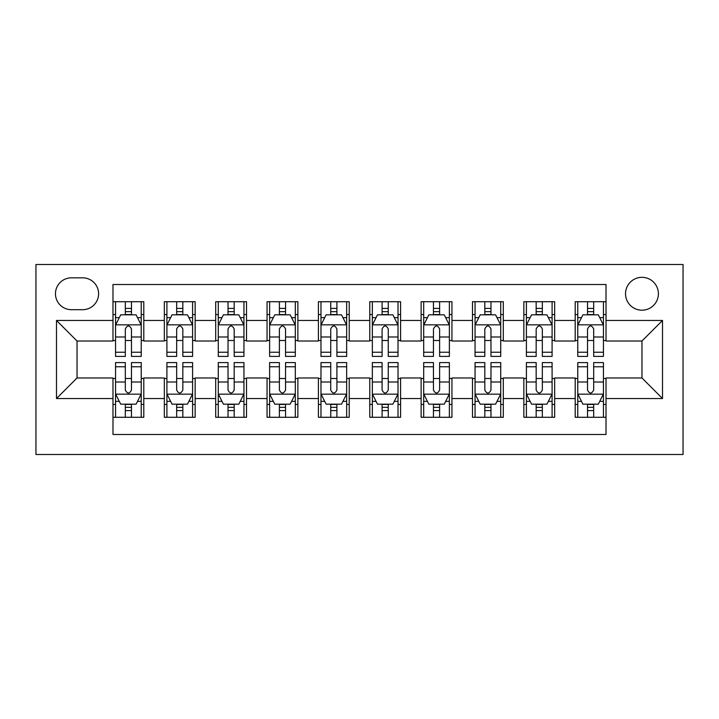 <?xml version="1.0" encoding="UTF-8"?>
<svg xmlns="http://www.w3.org/2000/svg" width="719" height="719" viewBox="0 0 719 719"><rect width="100%" height="100%" fill="white"/><g stroke="black" fill="none" stroke-linecap="round" stroke-linejoin="round"><path stroke-width="1.08" d="M641.968 277.327A16.438 16.438 0 0 0 625.53 293.765A16.438 16.438 0 0 0 641.968 310.195A16.438 16.438 0 0 0 658.397 293.765A16.438 16.438 0 0 0 641.968 277.327M35.95 454.507L683.05 454.507L683.05 264.493L35.95 264.493L35.95 454.507M606.018 301.719L575.2 301.719L575.2 320.467L554.655 320.467L554.655 341.013L575.2 341.013L575.2 320.467M554.655 320.467L554.655 301.719L523.845 301.719L523.845 320.467L503.3 320.467L503.3 341.013L523.845 341.013L523.845 320.467M503.3 320.467L503.3 301.719L472.482 301.719L472.482 320.467L451.945 320.467L451.945 341.013L472.482 341.013L472.482 320.467M451.945 320.467L451.945 301.719L421.127 301.719L421.127 320.467L400.582 320.467L400.582 341.013L421.127 341.013L421.127 320.467M400.582 320.467L400.582 301.719L369.773 301.719L369.773 320.467L349.227 320.467L349.227 341.013L369.773 341.013L369.773 320.467M349.227 320.467L349.227 301.719L318.418 301.719L318.418 320.467L297.873 320.467L297.873 341.013L318.418 341.013L318.418 320.467M297.873 320.467L297.873 301.719L267.055 301.719L267.055 320.467L246.518 320.467L246.518 341.013L267.055 341.013L267.055 320.467M246.518 320.467L246.518 301.719L215.7 301.719L215.7 320.467L195.155 320.467L195.155 341.013L215.7 341.013L215.7 320.467M195.155 320.467L195.155 301.719L164.345 301.719L164.345 341.013L143.8 341.013L143.8 301.719L112.982 301.719M112.982 417.281L143.8 417.281L143.8 377.987L164.345 377.987L164.345 417.281L195.155 417.281L195.155 377.987L215.7 377.987L215.7 398.533L195.155 398.533M215.7 398.533L215.7 417.281L246.518 417.281L246.518 377.987L267.055 377.987L267.055 398.533L246.518 398.533M267.055 398.533L267.055 417.281L297.873 417.281L297.873 377.987L318.418 377.987L318.418 398.533L297.873 398.533M318.418 398.533L318.418 417.281L349.227 417.281L349.227 377.987L369.773 377.987L369.773 398.533L349.227 398.533M369.773 398.533L369.773 417.281L400.582 417.281L400.582 377.987L421.127 377.987L421.127 398.533L400.582 398.533M421.127 398.533L421.127 417.281L451.945 417.281L451.945 377.987L472.482 377.987L472.482 398.533L451.945 398.533M472.482 398.533L472.482 417.281L503.3 417.281L503.3 377.987L523.845 377.987L523.845 398.533L503.3 398.533M523.845 398.533L523.845 417.281L554.655 417.281L554.655 377.987L575.2 377.987L575.2 398.533L554.655 398.533M71.388 309.682L82.685 309.682A15.917 15.917 0 0 0 98.602 293.765A15.917 15.917 0 0 0 82.685 277.84L71.388 277.84A15.917 15.917 0 0 0 55.462 293.765A15.917 15.917 0 0 0 71.388 309.682M606.018 320.467L606.018 284.517L112.982 284.517L112.982 341.013L77.032 341.013L77.032 377.987L112.982 377.987L112.982 434.483L606.018 434.483L606.018 377.987L641.968 377.987L641.968 341.013L606.018 341.013L606.018 320.467L662.505 320.467L662.505 398.533L606.018 398.533M112.982 398.533L56.495 398.533L56.495 320.467L112.982 320.467M575.2 398.533L575.2 417.281L606.018 417.281M112.982 314.562L115.552 314.562M125.313 314.562L131.478 314.562M141.23 314.562L143.8 314.562M112.982 340.5L115.552 340.5M125.313 340.5L131.478 340.5M141.23 340.5L143.8 340.5M112.982 378.5L115.552 378.5M125.313 378.5L131.478 378.5M141.23 378.5L143.8 378.5M112.982 404.438L115.552 404.438M125.313 404.438L131.478 404.438M141.23 404.438L143.8 404.438M164.345 340.5L166.907 340.5M176.667 340.5L182.833 340.5M192.593 340.5L195.155 340.5M164.345 314.562L166.907 314.562M176.667 314.562L182.833 314.562M192.593 314.562L195.155 314.562M164.345 378.5L166.907 378.5M176.667 378.5L182.833 378.5M192.593 378.5L195.155 378.5M164.345 404.438L166.907 404.438M176.667 404.438L182.833 404.438M192.593 404.438L195.155 404.438M215.7 378.5L218.27 378.5M228.022 378.5L234.187 378.5M243.948 378.5L246.518 378.5M215.7 404.438L218.27 404.438M228.022 404.438L234.187 404.438M243.948 404.438L246.518 404.438M215.7 314.562L218.27 314.562M228.022 314.562L234.187 314.562M243.948 314.562L246.518 314.562M215.7 340.5L218.27 340.5M228.022 340.5L234.187 340.5M243.948 340.5L246.518 340.5M267.055 378.5L269.625 378.5M279.385 378.5L285.542 378.5M295.302 378.5L297.873 378.5M267.055 404.438L269.625 404.438M279.385 404.438L285.542 404.438M295.302 404.438L297.873 404.438M267.055 314.562L269.625 314.562M279.385 314.562L285.542 314.562M295.302 314.562L297.873 314.562M267.055 340.5L269.625 340.5M279.385 340.5L285.542 340.5M295.302 340.5L297.873 340.5M318.418 378.5L320.98 378.5M330.74 378.5L336.905 378.5M346.657 378.5L349.227 378.5M318.418 404.438L320.98 404.438M330.74 404.438L336.905 404.438M346.657 404.438L349.227 404.438M318.418 314.562L320.98 314.562M330.74 314.562L336.905 314.562M346.657 314.562L349.227 314.562M318.418 340.5L320.98 340.5M330.74 340.5L336.905 340.5M346.657 340.5L349.227 340.5M369.773 378.5L372.343 378.5M382.095 378.5L388.26 378.5M398.02 378.5L400.582 378.5M369.773 404.438L372.343 404.438M382.095 404.438L388.26 404.438M398.02 404.438L400.582 404.438M369.773 314.562L372.343 314.562M382.095 314.562L388.26 314.562M398.02 314.562L400.582 314.562M369.773 340.5L372.343 340.5M382.095 340.5L388.26 340.5M398.02 340.5L400.582 340.5M421.127 378.5L423.698 378.5M433.458 378.5L439.615 378.5M449.375 378.5L451.945 378.5M421.127 404.438L423.698 404.438M433.458 404.438L439.615 404.438M449.375 404.438L451.945 404.438M421.127 314.562L423.698 314.562M433.458 314.562L439.615 314.562M449.375 314.562L451.945 314.562M421.127 340.5L423.698 340.5M433.458 340.5L439.615 340.5M449.375 340.5L451.945 340.5M472.482 378.5L475.052 378.5M484.813 378.5L490.978 378.5M500.73 378.5L503.3 378.5M472.482 404.438L475.052 404.438M484.813 404.438L490.978 404.438M500.73 404.438L503.3 404.438M472.482 314.562L475.052 314.562M484.813 314.562L490.978 314.562M500.73 314.562L503.3 314.562M472.482 340.5L475.052 340.5M484.813 340.5L490.978 340.5M500.73 340.5L503.3 340.5M523.845 378.5L526.407 378.5M536.167 378.5L542.333 378.5M552.093 378.5L554.655 378.5M523.845 404.438L526.407 404.438M536.167 404.438L542.333 404.438M552.093 404.438L554.655 404.438M523.845 314.562L526.407 314.562M536.167 314.562L542.333 314.562M552.093 314.562L554.655 314.562M523.845 340.5L526.407 340.5M536.167 340.5L542.333 340.5M552.093 340.5L554.655 340.5M575.2 378.5L577.77 378.5M587.522 378.5L593.687 378.5M603.448 378.5L606.018 378.5M575.2 404.438L577.77 404.438M587.522 404.438L593.687 404.438M603.448 404.438L606.018 404.438M575.2 314.562L577.77 314.562M587.522 314.562L593.687 314.562M603.448 314.562L606.018 314.562M575.2 340.5L577.77 340.5M587.522 340.5L593.687 340.5M603.448 340.5L606.018 340.5M77.032 341.013L56.495 320.467M77.032 377.987L56.495 398.533M662.505 320.467L641.968 341.013M662.505 398.533L641.968 377.987M131.478 308.397L125.313 308.397M141.23 352.229L131.478 352.229L131.478 356.417L141.23 356.417L141.23 325.087L136.098 314.823L120.693 314.823L115.552 325.087L115.552 356.417L125.313 356.417L125.313 352.229L115.552 352.229M115.552 325.087L115.552 301.719M141.23 325.087L141.23 301.719M125.313 314.823L125.313 301.719M131.478 301.719L131.478 314.823M131.478 352.229L131.478 328.942C129.42 324.988 127.371 324.988 125.313 328.942L125.313 352.229M125.313 410.603L131.478 410.603M115.552 366.771L125.313 366.771L125.313 362.583L115.552 362.583L115.552 393.913L120.693 404.177L136.098 404.177L141.23 393.913L141.23 362.583L131.478 362.583L131.478 366.771L141.23 366.771M141.23 393.913L141.23 417.281M115.552 393.913L115.552 417.281M131.478 404.177L131.478 417.281M125.313 417.281L125.313 404.177M125.313 366.771L125.313 390.058C127.362 394.012 129.42 394.012 131.478 390.058L131.478 366.771M182.833 308.397L176.667 308.397M192.593 352.229L182.833 352.229L182.833 356.417L192.593 356.417L192.593 325.087L187.452 314.823L172.048 314.823L166.907 325.087L166.907 356.417L176.667 356.417L176.667 352.229L166.907 352.229M166.907 325.087L166.907 301.719M192.593 325.087L192.593 301.719M176.667 314.823L176.667 301.719M182.833 301.719L182.833 314.823M182.833 352.229L182.833 328.942C180.784 324.988 178.725 324.988 176.667 328.942L176.667 352.229M234.187 308.397L228.022 308.397M243.948 352.229L234.187 352.229L234.187 356.417L243.948 356.417L243.948 325.087L238.807 314.823L223.402 314.823L218.27 325.087L218.27 356.417L228.022 356.417L228.022 352.229L218.27 352.229M218.27 325.087L218.27 301.719M243.948 325.087L243.948 301.719M228.022 314.823L228.022 301.719M234.187 301.719L234.187 314.823M234.187 352.229L234.187 328.942C232.138 324.988 230.08 324.988 228.022 328.942L228.022 352.229M285.542 308.397L279.385 308.397M295.302 352.229L285.542 352.229L285.542 356.417L295.302 356.417L295.302 325.087L290.17 314.823L274.757 314.823L269.625 325.087L269.625 356.417L279.385 356.417L279.385 352.229L269.625 352.229M269.625 325.087L269.625 301.719M295.302 325.087L295.302 301.719M279.385 314.823L279.385 301.719M285.542 301.719L285.542 314.823M285.542 352.229L285.542 328.942C283.493 324.988 281.444 324.988 279.385 328.942L279.385 352.229M336.905 308.397L330.74 308.397M346.657 352.229L336.905 352.229L336.905 356.417L346.657 356.417L346.657 325.087L341.525 314.823L326.12 314.823L320.98 325.087L320.98 356.417L330.74 356.417L330.74 352.229L320.98 352.229M320.98 325.087L320.98 301.719M346.657 325.087L346.657 301.719M330.74 314.823L330.74 301.719M336.905 301.719L336.905 314.823M336.905 352.229L336.905 328.942C334.847 324.988 332.798 324.988 330.74 328.942L330.74 352.229M176.667 410.603L182.833 410.603M166.907 366.771L176.667 366.771L176.667 362.583L166.907 362.583L166.907 393.913L172.048 404.177L187.452 404.177L192.593 393.913L192.593 362.583L182.833 362.583L182.833 366.771L192.593 366.771M192.593 393.913L192.593 417.281M166.907 393.913L166.907 417.281M182.833 404.177L182.833 417.281M176.667 417.281L176.667 404.177M176.667 366.771L176.667 390.058C178.716 394.012 180.775 394.012 182.833 390.058L182.833 366.771M228.022 410.603L234.187 410.603M218.27 366.771L228.022 366.771L228.022 362.583L218.27 362.583L218.27 393.913L223.402 404.177L238.807 404.177L243.948 393.913L243.948 362.583L234.187 362.583L234.187 366.771L243.948 366.771M243.948 393.913L243.948 417.281M218.27 393.913L218.27 417.281M234.187 404.177L234.187 417.281M228.022 417.281L228.022 404.177M228.022 366.771L228.022 390.058C230.08 394.012 232.129 394.012 234.187 390.058L234.187 366.771M279.385 410.603L285.542 410.603M269.625 366.771L279.385 366.771L279.385 362.583L269.625 362.583L269.625 393.913L274.757 404.177L290.17 404.177L295.302 393.913L295.302 362.583L285.542 362.583L285.542 366.771L295.302 366.771M295.302 393.913L295.302 417.281M269.625 393.913L269.625 417.281M285.542 404.177L285.542 417.281M279.385 417.281L279.385 404.177M279.385 366.771L279.385 390.058C281.435 394.012 283.493 394.012 285.542 390.058L285.542 366.771M330.74 410.603L336.905 410.603M320.98 366.771L330.74 366.771L330.74 362.583L320.98 362.583L320.98 393.913L326.12 404.177L341.525 404.177L346.657 393.913L346.657 362.583L336.905 362.583L336.905 366.771L346.657 366.771M346.657 393.913L346.657 417.281M320.98 393.913L320.98 417.281M336.905 404.177L336.905 417.281M330.74 417.281L330.74 404.177M330.74 366.771L330.74 390.058C332.789 394.012 334.847 394.012 336.905 390.058L336.905 366.771M388.26 308.397L382.095 308.397M398.02 352.229L388.26 352.229L388.26 356.417L398.02 356.417L398.02 325.087L392.88 314.823L377.475 314.823L372.343 325.087L372.343 356.417L382.095 356.417L382.095 352.229L372.343 352.229M372.343 325.087L372.343 301.719M398.02 325.087L398.02 301.719M382.095 314.823L382.095 301.719M388.26 301.719L388.26 314.823M388.26 352.229L388.26 328.942C386.211 324.988 384.153 324.988 382.095 328.942L382.095 352.229M382.095 410.603L388.26 410.603M372.343 366.771L382.095 366.771L382.095 362.583L372.343 362.583L372.343 393.913L377.475 404.177L392.88 404.177L398.02 393.913L398.02 362.583L388.26 362.583L388.26 366.771L398.02 366.771M398.02 393.913L398.02 417.281M372.343 393.913L372.343 417.281M388.26 404.177L388.26 417.281M382.095 417.281L382.095 404.177M382.095 366.771L382.095 390.058C384.153 394.012 386.202 394.012 388.26 390.058L388.26 366.771M439.615 308.397L433.458 308.397M449.375 352.229L439.615 352.229L439.615 356.417L449.375 356.417L449.375 325.087L444.243 314.823L428.83 314.823L423.698 325.087L423.698 356.417L433.458 356.417L433.458 352.229L423.698 352.229M423.698 325.087L423.698 301.719M449.375 325.087L449.375 301.719M433.458 314.823L433.458 301.719M439.615 301.719L439.615 314.823M439.615 352.229L439.615 328.942C437.565 324.988 435.507 324.988 433.458 328.942L433.458 352.229M433.458 410.603L439.615 410.603M423.698 366.771L433.458 366.771L433.458 362.583L423.698 362.583L423.698 393.913L428.83 404.177L444.243 404.177L449.375 393.913L449.375 362.583L439.615 362.583L439.615 366.771L449.375 366.771M449.375 393.913L449.375 417.281M423.698 393.913L423.698 417.281M439.615 404.177L439.615 417.281M433.458 417.281L433.458 404.177M433.458 366.771L433.458 390.058C435.507 394.012 437.556 394.012 439.615 390.058L439.615 366.771M490.978 308.397L484.813 308.397M500.73 352.229L490.978 352.229L490.978 356.417L500.73 356.417L500.73 325.087L495.598 314.823L480.193 314.823L475.052 325.087L475.052 356.417L484.813 356.417L484.813 352.229L475.052 352.229M475.052 325.087L475.052 301.719M500.73 325.087L500.73 301.719M484.813 314.823L484.813 301.719M490.978 301.719L490.978 314.823M490.978 352.229L490.978 328.942C488.92 324.988 486.871 324.988 484.813 328.942L484.813 352.229M484.813 410.603L490.978 410.603M475.052 366.771L484.813 366.771L484.813 362.583L475.052 362.583L475.052 393.913L480.193 404.177L495.598 404.177L500.73 393.913L500.73 362.583L490.978 362.583L490.978 366.771L500.73 366.771M500.73 393.913L500.73 417.281M475.052 393.913L475.052 417.281M490.978 404.177L490.978 417.281M484.813 417.281L484.813 404.177M484.813 366.771L484.813 390.058C486.862 394.012 488.92 394.012 490.978 390.058L490.978 366.771M542.333 308.397L536.167 308.397M552.093 352.229L542.333 352.229L542.333 356.417L552.093 356.417L552.093 325.087L546.952 314.823L531.548 314.823L526.407 325.087L526.407 356.417L536.167 356.417L536.167 352.229L526.407 352.229M526.407 325.087L526.407 301.719M552.093 325.087L552.093 301.719M536.167 314.823L536.167 301.719M542.333 301.719L542.333 314.823M542.333 352.229L542.333 328.942C540.284 324.988 538.225 324.988 536.167 328.942L536.167 352.229M536.167 410.603L542.333 410.603M526.407 366.771L536.167 366.771L536.167 362.583L526.407 362.583L526.407 393.913L531.548 404.177L546.952 404.177L552.093 393.913L552.093 362.583L542.333 362.583L542.333 366.771L552.093 366.771M552.093 393.913L552.093 417.281M526.407 393.913L526.407 417.281M542.333 404.177L542.333 417.281M536.167 417.281L536.167 404.177M536.167 366.771L536.167 390.058C538.216 394.012 540.275 394.012 542.333 390.058L542.333 366.771M593.687 308.397L587.522 308.397M603.448 352.229L593.687 352.229L593.687 356.417L603.448 356.417L603.448 325.087L598.307 314.823L582.902 314.823L577.77 325.087L577.77 356.417L587.522 356.417L587.522 352.229L577.77 352.229M577.77 325.087L577.77 301.719M603.448 325.087L603.448 301.719M587.522 314.823L587.522 301.719M593.687 301.719L593.687 314.823M593.687 352.229L593.687 328.942C591.638 324.988 589.58 324.988 587.522 328.942L587.522 352.229M587.522 410.603L593.687 410.603M577.77 366.771L587.522 366.771L587.522 362.583L577.77 362.583L577.77 393.913L582.902 404.177L598.307 404.177L603.448 393.913L603.448 362.583L593.687 362.583L593.687 366.771L603.448 366.771M603.448 393.913L603.448 417.281M577.77 393.913L577.77 417.281M593.687 404.177L593.687 417.281M587.522 417.281L587.522 404.177M587.522 366.771L587.522 390.058C589.58 394.012 591.629 394.012 593.687 390.058L593.687 366.771M164.345 398.533L143.8 398.533M164.345 320.467L143.8 320.467M141.104 324.835L115.678 324.835M115.552 317.645L119.273 317.645M137.509 317.645L141.23 317.645M125.313 336.995L115.552 336.995M141.23 336.995L131.478 336.995M131.478 311.669L125.313 311.669M115.678 394.165L141.104 394.165M141.23 401.355L137.509 401.355M119.273 401.355L115.552 401.355M131.478 382.005L141.23 382.005M115.552 382.005L125.313 382.005M125.313 407.331L131.478 407.331M192.458 324.835L167.042 324.835M166.907 317.645L170.637 317.645M188.863 317.645L192.593 317.645M176.667 336.995L166.907 336.995M192.593 336.995L182.833 336.995M182.833 311.669L176.667 311.669M243.822 324.835L218.396 324.835M218.27 317.645L221.991 317.645M240.227 317.645L243.948 317.645M228.022 336.995L218.27 336.995M243.948 336.995L234.187 336.995M234.187 311.669L228.022 311.669M295.176 324.835L269.751 324.835M269.625 317.645L273.346 317.645M291.581 317.645L295.302 317.645M279.385 336.995L269.625 336.995M295.302 336.995L285.542 336.995M285.542 311.669L279.385 311.669M346.531 324.835L321.114 324.835M320.98 317.645L324.7 317.645M342.936 317.645L346.657 317.645M330.74 336.995L320.98 336.995M346.657 336.995L336.905 336.995M336.905 311.669L330.74 311.669M167.042 394.165L192.458 394.165M192.593 401.355L188.863 401.355M170.637 401.355L166.907 401.355M182.833 382.005L192.593 382.005M166.907 382.005L176.667 382.005M176.667 407.331L182.833 407.331M218.396 394.165L243.822 394.165M243.948 401.355L240.227 401.355M221.991 401.355L218.27 401.355M234.187 382.005L243.948 382.005M218.27 382.005L228.022 382.005M228.022 407.331L234.187 407.331M269.751 394.165L295.176 394.165M295.302 401.355L291.581 401.355M273.346 401.355L269.625 401.355M285.542 382.005L295.302 382.005M269.625 382.005L279.385 382.005M279.385 407.331L285.542 407.331M321.114 394.165L346.531 394.165M346.657 401.355L342.936 401.355M324.7 401.355L320.98 401.355M336.905 382.005L346.657 382.005M320.98 382.005L330.74 382.005M330.74 407.331L336.905 407.331M397.886 324.835L372.469 324.835M372.343 317.645L376.064 317.645M394.3 317.645L398.02 317.645M382.095 336.995L372.343 336.995M398.02 336.995L388.26 336.995M388.26 311.669L382.095 311.669M372.469 394.165L397.886 394.165M398.02 401.355L394.3 401.355M376.064 401.355L372.343 401.355M388.26 382.005L398.02 382.005M372.343 382.005L382.095 382.005M382.095 407.331L388.26 407.331M449.249 324.835L423.824 324.835M423.698 317.645L427.419 317.645M445.654 317.645L449.375 317.645M433.458 336.995L423.698 336.995M449.375 336.995L439.615 336.995M439.615 311.669L433.458 311.669M423.824 394.165L449.249 394.165M449.375 401.355L445.654 401.355M427.419 401.355L423.698 401.355M439.615 382.005L449.375 382.005M423.698 382.005L433.458 382.005M433.458 407.331L439.615 407.331M500.604 324.835L475.178 324.835M475.052 317.645L478.773 317.645M497.009 317.645L500.73 317.645M484.813 336.995L475.052 336.995M500.73 336.995L490.978 336.995M490.978 311.669L484.813 311.669M475.178 394.165L500.604 394.165M500.73 401.355L497.009 401.355M478.773 401.355L475.052 401.355M490.978 382.005L500.73 382.005M475.052 382.005L484.813 382.005M484.813 407.331L490.978 407.331M551.958 324.835L526.542 324.835M526.407 317.645L530.137 317.645M548.363 317.645L552.093 317.645M536.167 336.995L526.407 336.995M552.093 336.995L542.333 336.995M542.333 311.669L536.167 311.669M526.542 394.165L551.958 394.165M552.093 401.355L548.363 401.355M530.137 401.355L526.407 401.355M542.333 382.005L552.093 382.005M526.407 382.005L536.167 382.005M536.167 407.331L542.333 407.331M603.322 324.835L577.896 324.835M577.77 317.645L581.491 317.645M599.727 317.645L603.448 317.645M587.522 336.995L577.77 336.995M603.448 336.995L593.687 336.995M593.687 311.669L587.522 311.669M577.896 394.165L603.322 394.165M603.448 401.355L599.727 401.355M581.491 401.355L577.77 401.355M593.687 382.005L603.448 382.005M577.77 382.005L587.522 382.005M587.522 407.331L593.687 407.331"/></g></svg>
